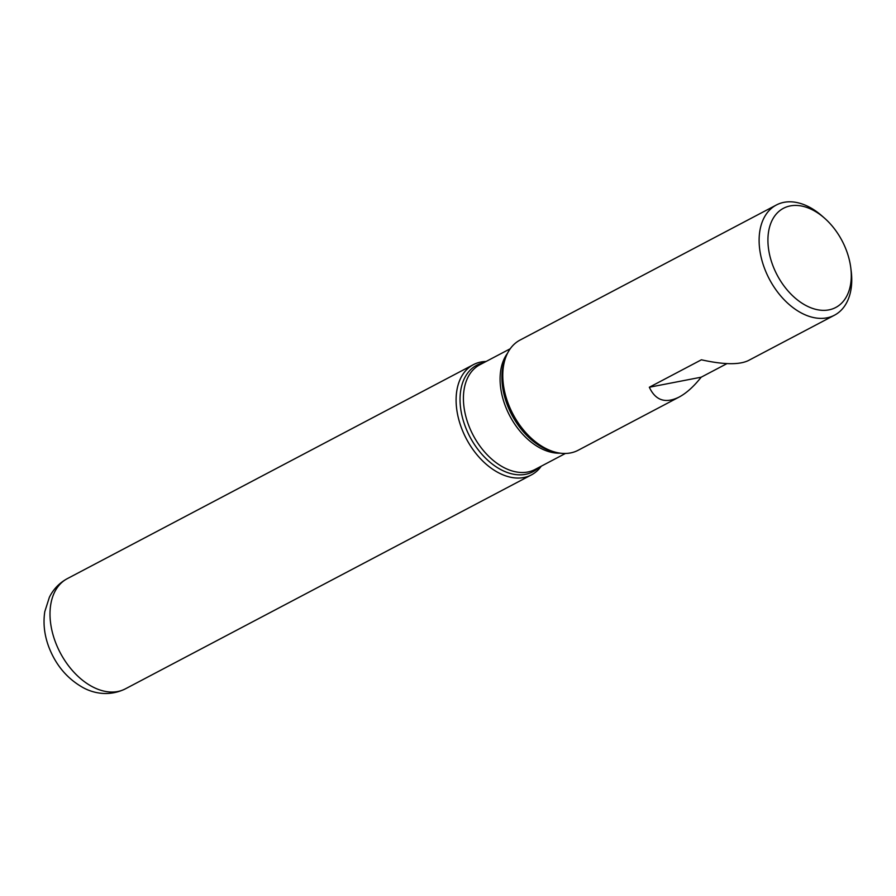 <?xml version="1.0" encoding="UTF-8"?>
<svg xmlns="http://www.w3.org/2000/svg" width="896" height="896" viewBox="0 0 896 896"><rect width="100%" height="100%" fill="white"/><g stroke="black" fill="none" stroke-linecap="round" stroke-linejoin="round"><path stroke-width="1.34" d="M850.786 267.859A56.056 36.702 62.2 0 0 846.53 250.746A56.056 36.702 62.2 0 0 824.678 218.288A56.056 36.702 62.2 0 0 768.712 230.899A56.056 36.702 62.2 0 0 808.752 306.891A56.056 36.702 62.2 0 0 850.786 267.859L851.2 271.152A62.283 40.779 -117.8 0 1 834.478 315.202A62.283 40.779 -117.8 0 1 764.4 268.038A62.283 40.779 -117.8 0 1 776.395 204.982L520.05 340.066A62.283 40.779 62.2 0 0 505.893 356.966A62.283 40.779 62.2 0 0 508.054 403.122A62.283 40.779 62.2 0 0 556.192 452.402A62.283 40.779 62.2 0 0 578.122 450.285L679.078 397.085C686.414 393.165 693.784 386.534 701.187 377.194L726.981 363.608M776.395 204.982A62.283 40.779 -117.8 0 1 822.181 216.093L824.678 218.288M834.478 315.202L748.294 360.606C739.133 364.963 723.498 364.694 701.389 359.8L649.331 387.24C655.525 400.512 665.437 403.794 679.078 397.085M541.274 466.178A62.283 40.779 -117.8 0 1 466.334 438.771A62.283 40.779 -117.8 0 1 486.102 361.48A62.283 40.779 62.2 0 0 473.379 364.661A62.283 40.779 62.2 0 0 461.384 427.706A62.283 40.779 62.2 0 0 531.462 474.869A62.283 40.779 62.2 0 0 541.274 466.178M701.187 377.194L649.331 387.24M505.893 356.966L504.93 359.498A60.222 39.424 62.2 0 0 507.013 404.118A60.222 39.424 62.2 0 0 553.549 451.763L556.192 452.402M538.866 467.443A60.222 39.424 -117.8 0 1 465.147 426.182A60.222 39.424 -117.8 0 1 483.694 362.746M510.238 348.757L479.83 364.773A59.17 38.741 62.2 0 0 468.44 424.682A59.17 38.741 62.2 0 0 535.013 469.482L565.41 453.466M560.235 453.163A59.17 38.741 -117.8 0 1 505.098 405.362A59.17 38.741 -117.8 0 1 507.562 353.192M125.35 688.867C108.17 697.29 91.773 692.709 82.208 687.12C66.763 678.16 55.619 664.742 48.776 646.867C44.352 634.995 43.019 623.235 44.8 611.61L49.403 597.195C53.435 589.109 59.394 582.938 67.278 578.659A62.283 40.779 62.2 0 0 55.283 641.704A62.283 40.779 62.2 0 0 125.35 688.867L531.462 474.869M67.278 578.659L473.379 364.661"/></g></svg>
